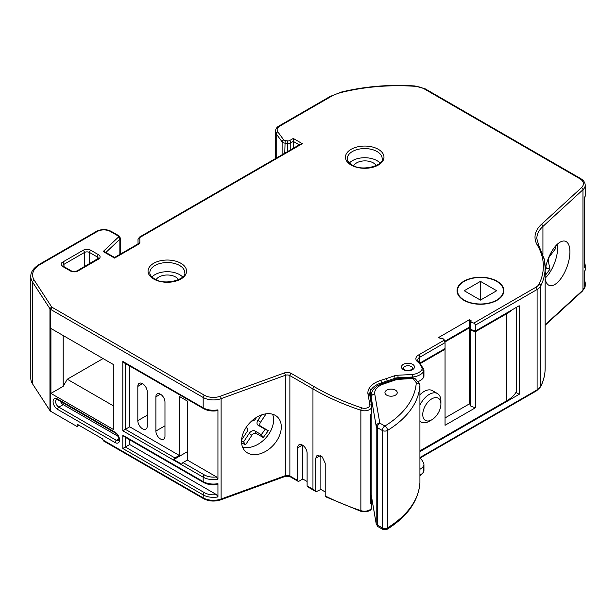 <?xml version="1.0" encoding="UTF-8"?>
<svg xmlns="http://www.w3.org/2000/svg" width="616" height="616" viewBox="0 0 616 616"><rect width="100%" height="100%" fill="white"/><g stroke="black" fill="none" stroke-linecap="round" stroke-linejoin="round"><path stroke-width="0.92" d="M440.902 404.058A12.828 7.407 120 0 0 431.831 398.822A12.828 7.407 120 0 0 422.753 414.53A12.828 7.407 120 0 0 431.831 419.773A12.828 7.407 120 0 0 440.902 404.065A12.828 7.407 120 0 0 440.902 404.058L440.902 401.116A16.447 9.494 -60 0 1 440.902 401.124A16.447 9.494 -60 0 0 440.902 401.108A16.447 9.494 -60 0 0 437.499 393.578L432.386 390.629A16.447 9.494 120 0 0 419.92 394.81M419.92 405.236A16.447 9.494 -60 0 1 437.499 393.578M431.831 419.773L429.275 421.244A16.447 9.494 -60 0 1 421.044 422.06A16.447 9.494 -60 0 1 419.92 421.198M246.061 427.558L246.739 427.951A3.619 2.495 -47.5 0 1 247.432 428.697A3.619 2.495 -47.5 0 1 247.655 429.729A3.619 2.495 -47.5 0 1 246.931 431.893L241.588 439.955M470.285 329.745A10.364 5.983 180 0 0 470.632 329.96A10.364 5.983 180 0 0 475.721 331.57L475.721 407.592A10.364 5.983 180 0 1 470.632 405.975A10.364 5.983 180 0 1 470.285 405.767L470.285 329.745L470.917 329.383M470.285 321.629L470.285 329.006A10.364 5.983 0 0 0 470.632 329.221A10.364 5.983 0 0 0 475.737 330.83L475.737 324.932L473.812 323.092A10.364 5.983 180 0 1 470.632 321.837A10.364 5.983 180 0 1 470.285 321.629L471.433 320.967L469.346 319.766L438.669 337.476L440.748 338.677L441.972 337.968A12.613 7.284 180 0 1 444.398 340.07L445.06 342.642L419.804 357.226A7.23 4.173 0 0 0 417.687 360.175L418.618 361.738A1.81 1.217 -49.8 0 0 417.455 361.646A9.04 5.221 180 0 1 418.526 355.009L444.398 340.07M464.218 300.108A22.961 13.259 0 0 0 489.243 302.98A22.961 13.259 0 0 0 503.418 290.737A22.961 13.259 0 0 0 496.688 281.366A22.961 13.259 0 0 0 471.671 278.486A22.961 13.259 0 0 0 457.495 290.737A22.961 13.259 0 0 0 464.218 300.108M545.16 278.678A23.5 10.226 110 0 0 549.364 285.447A23.5 10.226 110 0 0 562.701 275.876A23.5 10.226 110 0 0 569.923 251.875A23.5 10.226 110 0 0 565.426 241.272A23.5 10.226 110 0 0 545.16 270.47M545.16 278.093A23.5 10.226 110 0 0 557.68 247.424A23.5 10.226 110 0 0 557.472 244.098M241.534 441.403A23.5 16.239 132.5 0 0 245.538 451.497A23.5 16.239 132.5 0 0 267.729 450.073A23.5 16.239 132.5 0 0 281.304 426.942A23.5 16.239 132.5 0 0 277.3 416.847A23.5 16.239 132.5 0 0 255.109 418.272A23.5 16.239 132.5 0 0 241.534 441.403M242.527 447.047A23.5 16.239 132.5 0 0 263.009 440.686A23.5 16.239 132.5 0 0 273.596 419.873A23.5 16.239 132.5 0 0 272.595 414.237M497.012 281.173A23.416 13.521 0 0 0 471.494 278.247A23.416 13.521 0 0 0 457.034 290.737A23.416 13.521 0 0 0 463.894 300.3A23.416 13.521 0 0 0 489.42 303.226A23.416 13.521 0 0 0 503.873 290.737A23.416 13.521 0 0 0 497.012 281.173M182.636 276.977A17.448 10.072 0 0 0 179.641 274.659A17.448 10.072 0 0 0 151.967 276.977M380.049 163.001A17.448 10.072 0 0 0 377.054 160.684A17.448 10.072 0 0 0 349.38 163.001M376.16 165.612A11.75 6.784 0 0 0 373.273 162.87A11.75 6.784 0 0 0 353.669 165.796M178.486 279.71A11.75 6.784 0 0 0 175.606 276.984A11.75 6.784 0 0 0 156.11 279.71M395.441 390.144A6.145 3.55 0 0 0 388.742 389.381A6.145 3.55 0 0 0 384.946 392.654A6.145 3.55 0 0 0 386.748 395.164A6.145 3.55 0 0 0 393.447 395.934A6.145 3.55 0 0 0 397.243 392.654A6.145 3.55 0 0 0 395.441 390.144M419.92 451.628L519.203 394.309L519.203 305.744L475.737 330.83M313.328 490.12A1.81 1.047 -60 0 1 312.959 489.289A227.781 131.508 0 0 0 315.754 490.898L316.139 491.73L307.484 486.74A1.81 1.047 -60 0 1 307.107 485.916L307.107 453.245A6.661 3.85 -120 0 0 304.196 446.538A6.661 3.85 -120 0 0 299.06 444.752A6.661 3.85 -120 0 0 297.682 447.801L297.682 480.472A1.81 1.047 120 0 0 298.059 481.304A1.81 1.047 120 0 0 298.96 481.212L302.795 478.994L307.107 481.489M361.199 511.449L325.618 496.773L325.21 495.934A227.781 131.508 0 0 0 360.868 510.641A7.23 4.173 0 0 0 368.099 510.641A7.23 4.173 0 0 0 371.718 507.03C371.848 510.672 368.345 512.15 361.199 511.449A1.81 0.739 -71.5 0 1 360.868 510.641L360.868 410.264A227.781 131.508 180 0 1 312.959 388.919L312.959 489.289L307.107 485.916M125.364 363.502L125.364 429.313L174.921 457.927L179.271 455.417L129.714 426.803L122.807 430.784L122.807 361.415L203.18 407.815A14.461 8.347 0 0 0 217.941 409.84L217.356 410.687C212.15 411.48 207.546 410.795 203.557 408.639A1.81 1.047 -60 0 1 203.18 407.815L203.18 397.482L50.797 309.502L50.797 411.349L77.123 426.549L79.164 425.371M475.721 331.57L506.429 313.852A37.176 21.46 0 0 0 512.258 309.748M420.435 363.471L445.052 349.272A12.613 7.284 180 0 0 444.76 348.718M470.285 328.42L469.346 327.881L445.014 341.934M419.92 450.858L506.429 400.939A37.176 21.46 0 0 0 516.262 391.868L516.262 307.438M370.593 482.983L371.048 483.244M506.429 313.852L506.429 400.939M383.568 384.014A3.619 1.502 71.2 0 0 382.405 383.545L396.65 378.832L396.889 379.487L383.568 384.014A18.08 10.441 0 0 0 374.759 394.055L379.818 423.13L384.908 426.033A116.124 67.044 0 0 0 416.277 382.736L419.404 383.807L419.92 385.262L419.92 482.813C418.433 501.085 407.392 516.639 386.802 529.49A3.619 2.156 58.4 0 0 387.549 527.835A119.743 69.131 0 0 0 419.92 482.682M445.052 349.272L445.052 425.286L475.721 407.592M519.203 394.309L515.938 392.423M325.21 491.938L320.859 489.427L316.139 491.73M138.046 243.836L139.855 242.396A5.398 3.119 180 0 1 138.323 244.367L137.414 244.282L114.568 257.473L104.812 251.836L103.195 251.52L118.303 237.214A1.863 1.078 0 0 0 118.033 235.89L110.364 231.462A9.209 5.321 0 0 0 97.336 231.462L40.148 264.48A25.749 14.861 0 0 0 34.257 280.226L51.636 306.899L49.95 308.747L32.563 282.066A27.558 15.908 180 0 1 30.8 276.469L30.8 378.316A27.558 15.908 0 0 0 32.563 383.922L49.95 410.603A3.989 2.302 0 0 0 50.797 411.349M51.636 306.899A2.179 1.263 0 0 0 52.083 307.292L204.458 395.264A12.651 7.307 0 0 0 220.151 396.281L284.353 372.934A5.482 3.165 180 0 1 291.152 373.373L314.245 386.709A225.98 130.469 0 0 0 361.777 407.884A5.421 3.126 0 0 0 367.429 407.807A5.421 3.126 0 0 0 369.877 404.858A1.81 1.471 -10 0 1 371.679 406.229A7.23 4.173 180 0 1 371.718 406.652L371.718 412.558A7.23 4.173 180 0 1 370.593 414.784L370.593 503.357A7.23 4.173 0 0 0 371.718 501.124A7.23 4.173 0 0 0 371.679 500.7L370.593 494.548M371.055 395.795A22.992 13.275 0 0 0 370.801 396.219A23 13.283 0 0 0 370.178 397.574M370.593 485.162A23 13.283 180 0 1 370.801 484.784A22.992 13.275 180 0 1 371.048 484.361M369.877 404.858L367.891 393.555A24.809 14.322 180 0 1 369.084 388.511A24.802 14.322 180 0 1 380.534 380.449L386.471 378.524L387.372 381.858M386.471 378.524L394.125 375.922A9.047 5.221 180 0 1 397.951 375.213L412.389 374.513L412.643 377.777M423.831 369.461A7.23 4.173 180 0 1 423.939 370.185L423.939 376.091A7.23 4.173 180 0 1 423.546 377.446A14.476 8.362 180 0 1 417.733 381.735M419.92 469.3A14.476 8.362 0 0 0 423.546 466.012A7.23 4.173 0 0 0 423.939 464.657A7.23 4.173 0 0 0 423.831 463.933A30.677 17.71 0 0 0 419.92 457.88M445.06 342.642L445.06 348.548L419.997 363.017M584.468 285.316L584.468 272.026A14.461 8.347 0 0 0 585.2 269.415L585.2 264.98A14.461 8.347 180 0 1 584.468 267.598L584.468 198.221A14.461 8.347 0 0 0 585.2 195.603L585.2 185.277A14.461 8.347 180 0 1 582.975 189.72L582.975 290.098A14.461 8.347 0 0 0 585.2 285.647L585.2 282.698A14.461 8.347 180 0 1 584.468 285.316M299.245 144.852L293.285 141.411L293.285 148.294M52.083 307.292L50.797 309.502A3.989 2.302 180 0 1 49.95 308.747L49.95 410.603M113.306 429.421L50.92 393.408L50.92 328.459L113.306 364.472L113.306 429.421M77.123 426.549L77.123 424.193L102.68 438.946L103.434 440.879L203.557 498.683A1.81 1.047 -60 0 1 203.18 497.859A14.461 8.347 0 0 0 221.113 499.014L285.316 475.668A3.673 2.118 180 0 1 289.874 475.968L297.682 480.472M217.941 483.645L217.356 484.492C212.15 485.285 207.546 484.607 203.557 482.443L124.086 436.567L122.807 435.219L203.18 481.62A14.461 8.347 0 0 0 217.941 483.645L217.941 496.927A14.461 8.347 180 0 1 203.18 494.902L203.18 497.859L102.68 439.832M174.921 457.927A1.81 1.047 120 0 0 173.727 459.575L181.797 464.233A1.81 1.047 -60 0 1 182.99 462.585L187.341 460.075L216.478 476.9L217.941 479.217L217.941 409.84M315.754 490.898L315.754 458.227L317.109 455.27L322.237 456.895L325.21 463.255L325.21 495.934M444.891 341.264L469.346 327.142L470.285 327.681M67.283 337.907L63.194 335.543L63.194 386.317L67.283 379.233L113.306 405.805M103.08 358.566L67.283 379.233M137.822 420.636A6.661 3.85 -120 0 0 140.733 427.342A6.661 3.85 -120 0 0 145.869 429.121A6.661 3.85 -120 0 0 147.247 426.072L147.247 391.83A6.661 3.85 -120 0 0 144.337 385.123A6.661 3.85 -120 0 0 139.201 383.337A6.661 3.85 -120 0 0 137.822 386.386L137.822 420.636L147.247 415.192M155.886 431.061A6.422 3.711 -120 0 0 158.689 437.529A6.422 3.711 -120 0 0 163.64 439.247A6.422 3.711 -120 0 0 164.972 436.313L164.972 402.063A6.422 3.711 -120 0 0 162.17 395.595A6.422 3.711 -120 0 0 157.219 393.878A6.422 3.711 -120 0 0 155.886 396.82L155.886 431.061L164.972 425.818M187.341 460.075L187.341 401.047L179.271 396.388L179.271 455.417M129.714 366.004L129.714 426.803M129.714 439.816L129.714 444.513L216.478 494.61L217.941 496.927M129.714 444.513L122.807 448.502L122.807 435.219M60.46 401.309A4.52 2.61 -120 0 0 63.186 404.627L118.341 436.475M50.92 328.459L63.194 335.543M63.194 386.317L50.92 393.408M203.557 408.639L124.086 362.762L122.807 361.415M138.323 244.367L114.568 258.081L103.195 251.52M290.783 149.742L290.783 142.85L293.285 141.411L293.285 138.454L302.333 143.682L300.523 144.113L139.455 237.106L140.356 237.199A1.802 1.04 0 0 0 139.801 237.953L139.855 242.396M367.891 393.555L369.7 394.956M361.777 407.884A1.81 0.739 108.5 0 0 360.868 410.264A7.23 4.173 180 0 0 368.099 410.264A7.23 4.173 180 0 0 371.718 406.652L369.677 394.409A23 13.283 0 0 0 369.685 394.794M256.633 417.286L255.578 418.872A3.619 2.495 -47.5 0 1 251.736 420.936M241.595 442.966L245.584 444.767L251.836 435.343A3.619 2.495 -47.5 0 1 256.318 433.51L263.24 437.529L268.306 430.692L260.684 426.264A3.619 2.495 -47.5 0 1 260.483 422.322L266.127 413.821M545.16 271.979L545.745 274.798L549.98 269.184L548.332 261.23A3.619 1.571 -70 0 1 549.703 256.364L555.878 248.186L555.463 246.169M480.457 300.108L496.688 290.737L480.457 281.366L480.457 300.108L464.218 290.737L480.457 281.366M173.727 459.575L187.341 451.713M320.859 455.794L320.859 489.427M302.795 445.33L302.795 478.994M416.277 382.736L412.535 377.785M469.346 327.142L469.346 319.766M470.285 404.442L469.346 403.903L445.052 417.925M469.346 403.903L469.346 327.881M241.534 441.002L243.559 441.918L249.28 433.294A4.582 3.165 -47.5 0 1 254.962 430.969L261.3 434.65L265.219 429.36L258.181 425.271A4.582 3.165 -47.5 0 1 257.927 420.274L261.446 414.976M265.219 429.36L268.306 430.692M261.3 434.65L263.24 437.529M243.559 441.918L245.584 444.767M554.223 247.701L555.878 248.186M545.314 269.377L546.284 268.091L545.907 266.251M546.284 268.091L549.98 269.184M246.323 427.173L246.739 427.951M412.82 378.455A3.619 2.672 -38.9 0 1 415.631 379.14L414.614 378.27L412.535 377.777L396.65 378.832M184.746 272.634A17.448 10.072 0 0 0 179.641 265.511A17.448 10.072 0 0 0 160.622 263.325A17.448 10.072 0 0 0 149.85 272.634C149.696 274.69 151.274 276.792 154.585 278.925C165.096 286.047 186.925 279.102 184.746 272.634M180.919 263.294A19.258 11.119 180 0 1 180.919 279.017A19.258 11.119 180 0 1 153.684 279.017A19.258 11.119 180 0 1 153.684 263.294A19.258 11.119 180 0 1 180.919 263.294M382.166 158.651A17.448 10.072 0 0 0 377.054 151.528A17.448 10.072 0 0 0 358.042 149.349A17.448 10.072 0 0 0 347.27 158.651C347.116 160.714 348.695 162.809 352.005 164.949C362.508 172.072 384.346 165.126 382.166 158.651M378.332 149.318A19.258 11.119 180 0 1 378.332 165.042A19.258 11.119 180 0 1 351.097 165.042A19.258 11.119 180 0 1 351.097 149.318A19.258 11.119 180 0 1 378.332 149.318M412.666 368.445A4.697 2.71 0 0 0 411.296 366.528A4.697 2.71 0 0 0 406.167 365.942A4.697 2.71 0 0 0 403.272 368.445L404.273 369.538C405.559 370.455 407.684 370.601 410.649 369.993L412.666 368.445M412.574 364.318A6.506 3.758 180 0 1 412.574 369.631A6.506 3.758 180 0 1 403.365 369.631A6.506 3.758 180 0 1 403.365 364.318A6.506 3.758 180 0 1 412.574 364.318M419.92 457.534L537.098 389.882L537.098 289.505A1.81 1.047 -120 0 0 535.82 287.287A12.674 7.315 0 0 0 539.054 284.107A113.898 65.758 0 0 0 542.427 257.865A113.891 65.758 0 0 0 537.237 244.952A1.81 1.394 149.4 0 1 538.792 245.507L544.197 258.951A1.81 1.463 167.5 0 1 544.221 259.213A115.708 66.805 180 0 1 545.16 267.69A115.708 66.805 180 0 1 540.794 285.87A14.484 8.362 180 0 1 537.098 289.505L475.737 324.932M473.812 323.092L535.82 287.287M419.92 385.262A119.743 69.131 180 0 1 387.549 430.415A3.673 2.118 180 0 1 382.267 430.461L377.277 427.581A3.673 2.118 180 0 1 376.222 426.295L371.155 397.212L371.155 403.18M371.155 414.16L371.155 494.633L376.222 523.716A3.673 2.118 0 0 0 377.277 525.001L382.267 527.881A3.673 2.118 0 0 0 387.549 527.835L387.549 430.415A3.619 2.156 58.4 0 0 384.908 426.033M374.759 394.055A3.619 2.934 -9.9 0 0 371.155 397.212A21.691 12.528 180 0 1 371.048 395.965L371.048 402.556M371.048 414.306L371.048 493.385A21.691 12.528 0 0 0 371.155 494.633A3.619 2.934 -9.9 0 0 371.194 495.048L376.253 524.124A3.619 2.934 -9.9 0 1 376.222 523.716L376.222 426.295A3.619 2.934 -9.9 0 1 379.818 423.13M379.833 423.153A3.619 2.087 120 0 0 377.277 427.581L377.277 525.001A3.619 2.087 120 0 0 378.024 526.657L383.021 529.537L386.802 529.49M384.823 426.033A3.619 2.087 120 0 0 382.267 430.461L382.267 527.881A3.619 2.087 120 0 0 383.021 529.537M412.766 378.44L396.889 379.487M412.389 374.513A12.666 7.315 0 0 0 421.837 369.731A5.421 3.134 0 0 0 422.052 368.168A1.81 1.455 -16.9 0 1 423.777 369.115L423.939 370.185A7.23 4.173 180 0 1 423.546 371.548A14.476 8.362 180 0 1 412.643 377.023L398.105 377.731A7.238 4.181 0 0 0 395.041 378.293L381.412 382.836A22.992 13.275 0 0 0 370.801 390.313A23 13.283 0 0 0 369.677 394.409M369.084 388.511A1.81 1.401 29.3 0 1 370.801 390.313L370.801 396.219M370.801 484.784L370.801 490.683A22.992 13.275 180 0 1 371.048 490.267M370.593 491.067A23 13.283 180 0 1 370.801 490.683A1.81 1.401 -150.7 0 1 370.655 491.252L370.593 491.36M380.534 380.449A1.81 0.724 72 0 1 381.412 382.836L381.412 383.907M394.125 375.922A1.81 0.747 71.2 0 1 395.041 378.293L395.041 379.248M397.951 375.213L398.105 378.74M421.837 369.731A1.81 1.394 30.9 0 1 423.546 371.548L423.546 377.446M419.92 475.205A14.476 8.362 0 0 0 423.546 471.918A7.23 4.173 0 0 0 423.939 470.555L423.385 472.503A1.81 1.394 -149.1 0 0 423.546 471.918L423.546 466.012M418.526 355.009A1.81 1.047 60 0 1 419.804 357.226L419.804 362.816M537.237 244.952A41.58 24.009 180 0 1 541.402 224.401L581.442 187.695A12.651 7.307 0 0 0 579.687 178.632L424.409 88.981A16.27 9.394 0 0 0 414.784 86.294A144.452 83.399 0 0 0 341.949 92.3A34.35 19.828 0 0 0 331.015 96.543L279.833 126.095A9.209 5.321 0 0 0 277.87 131.94L283.784 139.986A1.863 1.078 0 0 0 285.131 140.617L287.811 140.933A1.863 1.078 0 0 0 289.505 140.641L293.285 138.454M302.333 143.682L140.356 237.199M422.052 368.168A28.867 16.671 0 0 0 417.455 361.646M90.822 250.281L98.491 254.708A5.421 3.134 180 0 1 98.491 259.136L78.04 270.94A5.421 3.134 180 0 1 70.37 270.94L62.701 266.512A5.421 3.134 180 0 1 62.701 262.085L83.152 250.281A5.421 3.134 180 0 1 90.822 250.281A1.81 1.047 120 0 0 89.543 252.491A3.619 2.087 0 0 0 84.431 252.491L63.979 264.303A3.619 2.087 0 0 0 62.917 265.773L63.602 266.428A1.81 1.047 120 0 0 62.701 266.512M420.089 458.042L536.721 390.706A1.81 1.047 60 0 0 537.098 389.882A14.484 8.362 0 0 0 540.794 386.24A115.708 66.805 0 0 0 545.16 368.068L545.16 267.69L544.197 258.951A1.81 1.463 167.5 0 0 542.427 257.865M539.054 284.107A1.81 1.417 -153.9 0 1 540.794 285.87L540.794 386.24A1.81 1.417 26.1 0 1 540.679 386.756C543.651 380.665 545.152 374.436 545.16 368.068M581.442 187.695A1.81 1.247 -132.5 0 1 582.975 189.72L542.927 226.434A39.77 22.961 0 0 0 536.813 238.669L538.792 245.507M541.402 224.401A1.81 1.247 -132.5 0 1 542.927 226.434L542.927 254.439M545.16 324.763L582.975 290.098A1.81 1.247 47.5 0 1 582.667 290.875L545.16 325.256M289.505 140.641A1.81 1.047 -120 0 1 290.783 142.85A3.673 2.118 180 0 1 287.456 143.436L284.777 143.12A3.673 2.118 180 0 1 282.12 141.873L276.207 133.818L276.207 158.158M277.87 131.94A1.81 1.355 -36.3 0 0 276.207 133.818A11.019 6.36 180 0 1 275.329 131.331L275.329 158.659M283.784 139.986A1.81 1.355 -36.3 0 0 282.12 141.873L282.12 154.739M285.131 140.617L284.777 153.207M287.811 140.933L287.456 151.659M138.046 243.705L137.999 239.424A3.611 2.087 180 0 1 137.999 239.424A1.81 1.478 -0.7 0 1 139.801 237.953M118.033 235.89A1.81 1.047 -60 0 1 118.934 235.797L120.382 238.13A3.673 2.118 180 0 1 119.851 239.231L119.851 254.423M118.303 237.214A1.81 1.263 -133.4 0 1 119.851 239.231L105.883 252.452M34.257 280.226A1.81 1.378 146.9 0 0 32.563 282.066L32.563 383.922M115.084 432.232A6.329 3.65 60 0 1 119.558 439.978A6.329 3.65 60 0 1 115.084 442.565L57.558 409.355A6.329 3.65 60 0 1 53.084 401.601A6.329 3.65 60 0 1 57.558 399.022L115.084 432.232A1.81 1.047 120 0 0 115.454 433.063L57.935 399.846A1.81 1.047 -60 0 1 57.558 399.022M125.364 437.306L125.364 447.023L204.458 492.692A1.81 1.047 120 0 0 203.18 494.902L122.807 448.502M217.941 479.217A14.461 8.347 180 0 1 203.18 477.192L203.18 481.62A1.81 1.047 -60 0 0 203.557 482.443M182.99 462.585L204.458 474.975A1.81 1.047 120 0 0 203.18 477.192L122.807 430.784M314.245 386.709A1.81 1.047 120.3 0 0 312.959 388.919L289.874 375.591A3.673 2.118 0 0 0 285.316 375.298L221.113 398.644L221.113 499.014A1.81 0.785 -110 0 1 220.767 499.83C214.599 501.778 208.863 501.393 203.557 498.683M220.151 396.281A1.81 0.785 70 0 1 221.113 398.644A14.461 8.347 180 0 1 203.18 397.482A1.81 1.047 120 0 1 204.458 395.264M284.353 372.934A1.81 0.785 70 0 1 285.316 375.298L285.316 475.668A1.81 0.785 -110 0 1 284.969 476.484L220.767 499.83M291.152 373.373A1.81 1.047 120 0 0 289.874 375.591L289.874 475.968A1.81 1.047 -60 0 0 290.244 476.792L284.969 476.484M63.979 266.643L63.979 264.303A1.81 1.047 60 0 0 62.701 262.085M84.431 266.643L84.431 252.491A1.81 1.047 60 0 0 83.152 250.281M89.543 263.687L89.543 252.491L97.213 256.918L97.213 259.259M63.602 266.428L71.271 270.855C72.842 271.695 74.798 271.695 77.139 270.855L98.275 258.397A3.619 2.087 0 0 0 97.213 256.918A1.81 1.047 120 0 1 98.491 254.708M204.458 474.975A12.651 7.307 0 0 0 216.478 476.9M204.458 492.692A12.651 7.307 0 0 0 216.478 494.61M119.011 438.823L116.362 440.348A4.52 2.61 -120 0 0 118.619 440.571C119.073 442.427 119.789 435.72 115.454 433.063M63.186 404.627L58.836 407.137L116.362 440.348A1.81 1.047 -60 0 0 115.084 442.565M57.935 399.846L56.58 399.538A4.52 2.61 -120 0 0 55.887 403.157A4.52 2.61 -120 0 0 58.836 407.137A1.81 1.047 120 0 0 57.558 409.355M110.364 231.462A1.81 1.047 -60 0 1 111.265 231.37C106.322 228.99 101.378 228.99 96.427 231.37L39.247 264.387C33.433 268.106 30.623 272.133 30.8 276.469M97.336 231.462A1.81 1.047 -120 0 0 96.427 231.37M40.148 264.48A1.81 1.047 -120 0 0 39.247 264.387M331.015 96.543A1.81 1.047 60 0 0 330.114 96.458L278.933 126.011A1.81 1.047 60 0 1 279.833 126.095M330.114 96.458L341.526 92.015A1.81 0.578 76.3 0 1 341.949 92.3M341.526 92.015C365.088 86.348 389.551 84.33 414.899 85.963L414.784 86.294M414.899 85.963L425.31 88.897A1.81 1.047 120 0 0 424.409 88.981M425.31 88.897L580.588 178.54A1.81 1.047 120 0 0 579.687 178.632M71.271 270.855A1.81 1.047 120 0 0 70.37 270.94M77.139 270.855A1.81 1.047 60 0 1 78.04 270.94M97.59 259.043A1.81 1.047 60 0 1 98.491 259.136M155.886 396.82L160.429 394.194M137.822 386.386L142.535 383.668M320.42 455.532L315.754 458.227M302.394 445.083L297.682 447.801M395.703 379.025A3.619 1.502 71.2 0 1 396.866 379.495M257.927 420.274L260.483 422.322M258.181 425.271L260.684 426.264M254.962 430.969L256.318 433.51M249.28 433.294L251.836 435.343M549.295 256.14L549.703 256.364M547.347 261.107L548.332 261.23M421.044 422.06L419.92 421.406M247.432 428.697L246.523 426.873M503.418 290.737L503.418 293.401M371.718 501.124L371.718 507.03M423.939 464.657L423.939 470.555M120.382 238.13L120.382 254.115M584.468 279.78L585.2 282.698M584.353 272.549L585.2 269.415M584.353 198.745L585.2 195.603M584.468 262.07L585.2 264.98M536.721 390.706L540.679 386.756M423.385 472.503L419.92 475.814M582.667 290.875L585.2 285.647M371.048 490.613L370.655 491.252M298.059 481.304L290.244 476.792M118.934 235.797L111.265 231.37M137.414 244.282L138.061 243.659M139.462 237.106L137.999 239.424M278.933 126.011C276.977 126.973 275.775 128.744 275.329 131.331M580.588 178.54C583.629 180.388 585.169 182.629 585.2 185.277M423.777 369.115L418.618 361.738M457.495 290.737L457.495 293.401M382.405 383.545C375.236 386.086 371.448 390.228 371.048 395.965M419.404 383.807L415.631 379.14M376.253 524.124L378.024 526.657M371.194 495.048L371.048 493.385"/></g></svg>
